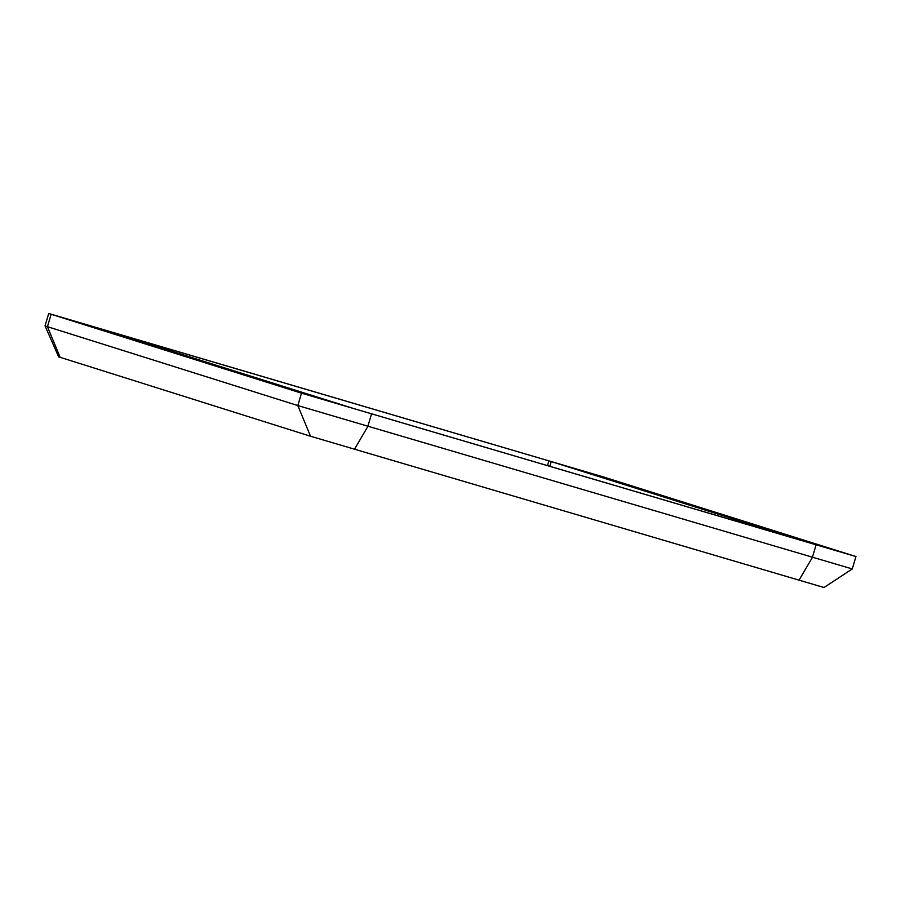 <?xml version="1.0" encoding="UTF-8"?>
<svg xmlns="http://www.w3.org/2000/svg" width="901" height="901" viewBox="0 0 901 901"><rect width="100%" height="100%" fill="white"/><g stroke="black" fill="none" stroke-linecap="round" stroke-linejoin="round"><path stroke-width="1.35" d="M60.153 357.348L47.449 326.68L45.05 325.88L58.644 356.852L310.53 436.242L824.01 587.508L852.278 568.936L855.95 556.548L603.163 476.866L48.722 313.492L301.497 393.174L855.95 556.548M51.12 314.291L47.449 326.68L297.837 405.563L852.278 568.936M578.07 474.636L801.699 540.487L551.232 461.571L102.973 329.563L353.429 408.468L578.07 474.636M798.984 580.289L812.375 557.426L816.047 545.037M551.232 461.571L549.824 466.313M548.878 460.861L547.47 465.626M310.53 436.242L297.837 405.563L301.497 393.174M354.42 449.374L367.811 426.5L371.482 414.122M45.05 325.88L48.722 313.492"/></g></svg>
